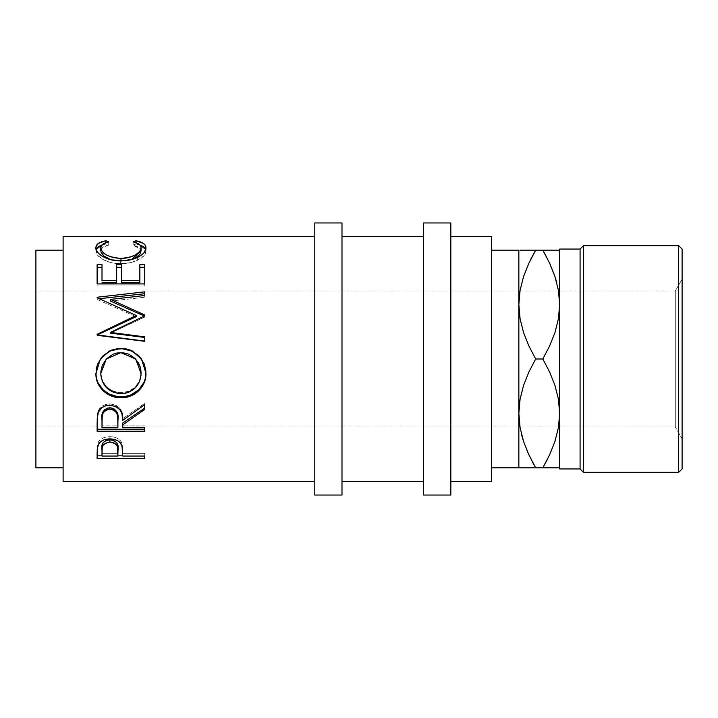 <?xml version="1.0" encoding="UTF-8"?>
<svg xmlns="http://www.w3.org/2000/svg" width="718" height="718" viewBox="0 0 718 718"><rect width="100%" height="100%" fill="white"/><g stroke="black" fill="none" stroke-linecap="round" stroke-linejoin="round"><path stroke-width="0.54" stroke-dasharray="3.59 2.69" d="M675.297 427.022L675.297 290.978L682.1 279.194L682.1 438.806L675.297 427.022L35.9 427.022L35.9 290.978L675.297 290.978L675.297 427.022L675.297 290.978L35.9 290.978L35.9 427.022L35.9 250.169L35.9 467.831L35.9 292.289L35.9 427.022L675.297 427.022L682.1 438.806L682.1 279.194L682.1 468.935L682.1 249.065L682.1 437.271L682.1 279.194L675.297 290.978L675.297 427.022M314.789 481.437L314.789 222.957L314.789 481.437M63.112 467.831L63.112 250.169L63.112 467.831M491.642 250.169L491.642 481.437L491.642 250.169M450.832 236.563L450.832 481.437L450.832 236.563M341.992 236.563L341.992 481.437L341.992 236.563M423.62 481.437L423.62 222.957L423.62 481.437M518.854 413.415L518.854 304.585L518.854 413.415L520.056 427.497L518.854 413.415L520.092 399.118L518.854 413.415M520.083 250.169L518.854 250.169L518.854 304.585L518.854 250.169L547.215 250.169M521.905 250.169L523.557 250.169M520.092 290.278L518.854 304.585L520.056 318.666L523.53 332.524L528.897 346.013L535.682 359L528.915 371.96L523.593 385.297L520.092 399.118L523.593 385.297L528.915 371.96L535.682 359L542.826 359L549.602 346.04L554.924 332.703L558.416 318.882L559.663 304.585L559.663 413.415L559.663 304.585L558.451 290.503L559.663 304.585L559.663 250.169L559.663 359L559.663 249.065L559.663 468.935L559.663 359L559.663 467.831L559.663 413.415L558.451 399.334L554.978 385.476L549.611 371.987L542.826 359L549.602 346.04L554.924 332.703L558.416 318.882L559.663 304.585L559.663 413.415L558.451 399.334L554.978 385.476L549.611 371.987L542.826 359L535.682 359L528.897 346.013L523.53 332.524L520.056 318.666L518.854 304.585L520.092 290.278M523.566 276.538L521.726 282.757M530.988 258.839L528.897 263.156M556.612 467.831L535.682 467.831L528.897 454.844L532.568 462.212M523.566 441.462L528.457 453.893M521.654 434.955L521.905 435.907M521.932 467.831L518.854 467.831M531.293 467.831L520.074 467.831M558.433 467.831L559.663 467.831L559.663 413.415L558.416 427.722L559.663 413.415L559.663 467.831L554.951 467.831M554.951 441.462L556.782 435.243M547.52 459.161L549.611 454.844M556.576 250.169L559.663 250.169M549.611 263.156L542.826 250.169L558.442 250.169M549.602 263.129L545.94 255.787M554.951 276.538L550.051 264.107M556.854 283.045L556.603 282.093M528.915 250.169L542.826 250.169M549.593 250.169L554.969 250.169M554.951 276.547L550.087 264.188M523.557 276.547L521.771 282.587M523.557 441.453L528.421 453.812M535.682 467.831L549.602 467.831M554.951 441.453L556.737 435.413M528.924 467.831L523.548 467.831M580.072 249.065L580.072 468.935L580.072 249.065M583.474 472.336L583.474 245.664L583.474 472.336M678.698 245.664L678.698 472.336L678.698 245.664M450.832 222.957L450.832 495.043L450.832 222.957M450.832 481.437L450.832 479.085L450.832 481.437M341.992 222.957L341.992 495.043L341.992 222.957M341.992 481.437L341.992 479.085L341.992 481.437M135.639 359L120.893 352.637L106.327 359L113.04 354.315L116.89 353.175L122.922 352.897L128.791 354.297L132.327 356.191L135.397 358.74L138.314 362.644M100.78 373.046L100.78 373.046C101.893 385.081 108.669 391.633 121.118 392.701L121.118 393.661L121.118 392.701C133.44 391.57 140.091 385.027 141.069 373.046L139.669 380.576L135.379 386.93L128.908 391.265L121.118 392.701L113.256 391.283L106.65 387.02L102.315 380.612L100.78 373.046M102.001 425.837L102.001 418.477L102.001 425.837L117.878 425.837L117.878 427.748L117.94 418.657L117.878 425.837L102.001 425.837L102.001 427.748L102.001 425.837M102.001 453.363L102.001 447.969L102.001 453.363L117.878 453.363L117.878 456.056L117.976 448.203L117.878 453.363L102.001 453.363L102.001 456.056L102.001 453.363M101.911 245L105.86 244.039L108.714 245.035L108.714 241.778L108.714 245.035C103.401 246.229 100.753 248.222 100.78 251.013L101.247 249.092L102.737 247.423L108.714 245.035L105.86 244.039L101.507 245.134M113.031 260.338L120.974 261.19L113.031 260.338M123.02 261.137L131.439 259.629L123.02 261.137M140.952 249.927L141.069 250.887L140.809 249.46L133.135 245.035L139.05 247.387L140.952 249.927M140.288 245.134L135.971 244.039L133.135 245.035L135.971 244.039L139.992 245.035M145.817 249.702L145.951 250.878L145.817 249.702M145.933 251.444L145.951 250.878C146.122 254.172 143.34 257.286 137.632 260.221L144.022 255.68L145.933 251.444M135.819 260.993L137.632 260.221C132.731 262.492 127.077 263.623 120.651 263.614L129.707 262.779L135.819 260.993M118.165 263.551L120.651 263.614C107.018 263.973 95.207 256.335 95.898 250.905L97.558 255.213L102.845 259.422L110.94 262.546L118.165 263.551M95.934 250.304L96.113 249.433L95.934 250.304M97.118 264.664L97.118 285.988L144.731 285.988L144.731 267.284M102.001 280.576L102.001 264.664M116.657 267.284L116.657 282.757L116.657 267.284M121.539 282.757L121.539 264.664L121.539 282.757M139.848 267.284L139.848 282.757L139.848 267.284M144.731 341.104L144.731 341.597L144.731 341.104L144.731 341.597L97.118 335.575L97.118 334.31L97.118 335.575L144.731 341.597L144.731 337.469M97.118 299.46L136.187 316.665L97.118 299.46L97.118 297.764L97.118 299.46M99.272 298.706L97.118 298.939L99.272 298.706M144.731 295.484L144.731 297.243L144.731 295.484L144.731 297.243L110.473 301.075L144.731 297.243L144.731 293.716M144.731 316.198L144.731 314.978L144.731 317.069L110.392 333.134L144.731 317.069L144.731 316.198M95.997 370.856L95.898 373.656L100.287 359.009L97.63 363.829L95.997 370.856M103.042 355.805L100.376 358.892M144.147 363.568L141.545 359L145.951 372.884L145.521 368.146L144.147 363.568M140.737 369.205L140.872 370.075M139.633 365.381L139.947 366.225M102.27 365.426L102.629 364.609M144.731 408.075L144.731 403.345L122.76 418.63L121.495 410.965L120.148 408.596L115.697 405.06L109.854 403.902L103.796 405.176L99.308 409L97.765 412.392L97.118 431.24M122.76 425.837L122.76 423.019L122.76 425.837L144.731 425.837L122.76 425.837L122.76 427.748L122.76 425.837M144.731 429.229L144.731 427.748M103.15 411.45L104.316 409.933M111.945 407.968L113.893 408.73M144.731 458.605L144.731 455.84L122.76 455.84L144.731 455.84L144.731 453.363L122.76 453.363L122.284 444.586L120.444 440.726L117.716 438.474L114.027 437.074L109.89 436.67L103.939 437.612L100.691 439.398L98.483 441.821L97.361 445.357L97.118 458.605M102.001 455.84L117.878 455.84L102.001 455.84M117.438 444.047L117.779 445.447M63.112 481.437L63.112 236.563L63.112 481.437M63.112 250.169L63.112 465.74L63.112 250.169M95.898 247.818L95.898 250.905L95.898 247.818M105.86 244.039L105.86 242.612L105.86 244.039M120.651 260.885L120.651 263.614L120.651 260.885M137.632 257.394L137.632 260.221L137.632 257.394M145.951 247.791L145.951 250.878L145.951 247.791M135.971 242.63L135.971 244.039L135.971 242.63M133.135 241.778L133.135 245.035L133.135 241.778M144.731 283.906L144.731 285.988L144.731 283.906L144.731 285.988L97.118 285.988L97.118 283.906M97.118 297.225L97.118 298.939L97.118 297.225M144.731 315.875L144.731 317.069L144.731 315.875M144.731 404.62L144.731 403.345L144.731 404.62L144.731 403.345L122.76 418.63L122.76 420.326L122.76 418.63C123.379 410.157 119.071 405.248 109.854 403.902L109.854 405.185L109.854 403.902C103.509 404.18 99.479 407.007 97.765 412.392L97.118 423.333M144.731 456.056L144.731 453.363L144.731 456.056L144.731 453.363L122.76 453.363L122.76 451.308L122.76 453.947L121.979 443.428C120.301 439.111 116.271 436.858 109.89 436.67L109.89 438.886L109.89 436.67C103.679 436.84 99.667 439.012 97.836 443.168L97.118 452.887M122.76 456.056L122.76 453.363L122.76 456.056"/><path stroke-width="1.08" d="M519.976 290.978L520.074 290.386M558.532 290.978L558.433 290.386L558.532 290.978M558.532 427.022L558.433 427.614M519.976 427.022L520.074 427.614L519.976 427.022M63.112 481.437L314.789 481.437L63.112 481.437L63.112 236.563L63.112 481.437M314.789 236.563L63.112 236.563L314.789 236.563M144.731 458.605L97.118 458.605L97.235 449.226L98.483 444.182L100.691 441.696L103.939 439.865L109.89 438.886L114.027 439.308L117.716 440.744L120.444 443.06L122.257 446.91L122.76 456.056L144.731 456.056L144.731 458.605L144.731 456.056L144.731 458.605L97.118 458.605L97.118 455.84L102.001 455.84L97.118 455.84L97.118 452.887L97.118 458.605M144.731 429.229L144.731 431.24L97.118 431.24L97.217 418.666L98.384 412.123L102.064 407.564L105.725 405.742L108.804 405.212L115.697 406.379L120.148 410.014L121.943 413.739L122.76 420.326L144.731 404.62L144.731 409.475L122.76 424.841L122.76 427.748L144.731 427.748L144.731 431.24L97.118 431.24L97.118 429.229L144.731 429.229L97.118 429.229L97.118 423.333L97.118 431.24M96.015 376.088L96.311 368.729L97.639 363.945L103.051 355.706L111.2 350.178L118.407 348.481L125.812 348.804L130.55 350.169L138.664 355.625L144.138 363.685L145.844 370.82L145.53 378.126L144.192 382.775L138.789 390.691L130.73 395.986L123.595 397.637L116.253 397.314L111.532 396.022L107.17 393.877L103.32 390.951L97.81 383.107L96.015 376.088M144.731 316.198L144.731 314.978L110.473 299.424L144.731 314.978L144.731 315.875L110.392 332.398L144.731 336.859L144.731 341.104L97.118 334.911L97.118 334.31L136.187 315.453L97.118 297.764L97.118 297.225L144.731 291.849L144.731 295.484L110.473 299.424L110.473 301.075L144.731 316.198L110.473 301.075L110.473 299.424L144.731 295.484L144.731 293.716L99.272 298.706L144.731 293.716M144.731 283.906L144.731 264.664L139.848 264.664L139.848 280.576L121.539 280.576L121.539 264.664L116.657 264.664L116.657 280.576L102.001 280.576L102.001 264.664L97.118 264.664L97.118 283.906L144.731 283.906L97.118 283.906L97.118 264.664L102.001 264.664L102.001 280.576L116.657 280.576L116.657 264.664L121.539 264.664L121.539 280.576L139.848 280.576L139.848 264.664L144.731 264.664L144.731 283.906L144.731 267.284L139.848 267.284L144.731 267.284M104.675 240.997L105.86 240.754L108.714 241.778L102.737 244.237L100.897 246.911L101.13 249.693L103.024 252.413L106.435 254.989L113.031 257.52L118.937 258.345L125.058 258.184L128.971 257.511L135.567 254.917L139.777 251.417L141.069 247.8L140.584 245.87L139.05 244.192L133.135 241.778L135.971 240.754L143.474 243.447L145.368 245.439L145.844 248.966L144.022 252.727L141.356 255.195L133.88 258.911L122.949 260.84L110.94 259.79L102.845 256.577L98.554 253.382L96.293 249.981L96.032 246.597L98.339 243.456L104.675 240.997M35.9 467.831L63.112 467.831L35.9 467.831L35.9 250.169L35.9 467.831M63.112 250.169L35.9 250.169L63.112 250.169M314.789 495.043L341.992 495.043L341.992 222.957L314.789 222.957L314.789 495.043L314.789 222.957L341.992 222.957L341.992 495.043L314.789 495.043M423.62 495.043L450.832 495.043L450.832 222.957L423.62 222.957L423.62 495.043L423.62 222.957L450.832 222.957L450.832 495.043L423.62 495.043M678.698 472.336L682.1 468.935L682.1 249.065L678.698 245.664L678.698 472.336L678.698 245.664L583.474 245.664L580.072 249.065L580.072 468.935L583.474 472.336L583.474 245.664L583.474 472.336L678.698 472.336L583.474 472.336L580.072 468.935L580.072 249.065L559.663 249.065L559.663 468.935L580.072 468.935L559.663 468.935L559.663 249.065L580.072 249.065L583.474 245.664L678.698 245.664L682.1 249.065L682.1 468.935L678.698 472.336M528.457 453.893L523.593 441.534L520.092 427.722L518.854 413.415L518.854 250.169L491.642 250.169L518.854 250.169L518.854 467.831L518.854 413.415L520.056 399.334L523.53 385.476L528.897 371.987L535.682 359L528.915 346.04L523.593 332.703L520.092 318.882L518.854 304.585L520.056 290.503L523.53 276.636L528.897 263.156L523.566 276.538M491.642 467.831L518.854 467.831L491.642 467.831M450.832 481.437L491.642 481.437L491.642 236.563L450.832 236.563L491.642 236.563L491.642 481.437L450.832 481.437M341.992 481.437L423.62 481.437L341.992 481.437M423.62 236.563L341.992 236.563L423.62 236.563M545.94 255.787L542.826 250.169L535.682 250.169L528.915 263.129L535.682 250.169L528.915 250.169M520.083 250.169L521.905 250.169M532.568 462.212L535.682 467.831L528.915 454.871L523.593 441.534L520.092 427.722L518.854 413.415L520.056 399.334L523.53 385.476L528.897 371.987L535.682 359L528.915 346.04L523.593 332.703L520.092 318.882L518.854 304.585L520.056 290.503L523.53 276.636L528.897 263.156L535.682 250.169L530.988 258.839M521.905 435.907L523.566 441.462M520.074 467.831L521.932 467.831M518.854 467.831L556.612 467.831M531.293 467.831L528.924 467.831M520.074 250.169L523.548 250.169L520.074 250.169M550.051 264.107L554.924 276.466L558.416 290.278L559.663 304.585L558.451 318.666L554.978 332.524L549.611 346.013L542.826 359L549.602 371.96L554.924 385.297L558.416 399.118L559.663 413.415L558.451 427.497L554.978 441.364L549.611 454.844L542.826 467.831L547.52 459.161M547.215 250.169L542.826 250.169L549.602 263.129L554.924 276.466L558.416 290.278L559.663 304.585L558.451 318.666L554.978 332.524L549.611 346.013L542.826 359L535.682 359L542.826 359L549.602 371.96L554.924 385.297L558.416 399.118L559.663 413.415L558.451 427.497L554.978 441.364L549.611 454.844L542.826 467.831L549.602 454.871L554.951 441.462M554.951 467.831L558.442 467.831M559.663 250.169L556.576 250.169M558.433 250.169L542.826 250.169L549.602 263.129M556.603 282.093L554.951 276.538M554.951 250.169L549.602 250.169M542.826 250.169L523.548 250.169M556.854 283.045L554.951 276.547M550.087 264.188L549.611 263.156M528.915 263.129L523.557 276.547M521.654 434.955L523.557 441.453M528.421 453.812L535.682 467.831L523.557 467.831M549.602 454.871L554.951 441.453M535.682 467.831L549.593 467.831M119.107 393.581L125.094 393.311L128.908 392.19L135.379 387.729L139.669 381.186L140.997 375.433L140.728 369.447L139.633 365.561L135.397 358.731L128.791 354.162L122.922 352.726L116.89 353.005L113.04 354.18L106.506 358.803L102.27 365.606L100.87 371.448L100.87 375.451L102.315 381.222L106.65 387.819L113.256 392.207L119.107 393.581M113.866 408.721L116.693 411.486L117.94 418.639C118.802 412.688 116.101 409.045 109.845 407.716L109.845 409.107C116.11 410.516 118.811 414.259 117.94 420.362L117.878 427.748L117.743 416.646L116.693 412.985L113.893 410.157L109.845 409.107L105.896 410.166L103.15 412.94L102.18 416.539L102.001 427.748L117.878 427.748L102.001 427.748L102.001 420.183C101.103 414.169 103.715 410.472 109.845 409.107L109.845 407.716C103.733 409.018 101.121 412.608 102.001 418.477L103.23 411.306M117.878 456.056L117.438 446.479L115.544 443.85L113.92 442.88L110.958 442.126L107.879 442.27L103.212 444.981L102.189 447.736L102.001 456.056L117.878 456.056L102.001 456.056L102.001 450.509C101.166 445.941 103.805 443.132 109.908 442.073L109.908 439.766C103.814 440.762 101.175 443.5 102.001 447.969L102.001 450.509L102.189 445.277L103.212 442.584L106.013 440.538L108.885 439.82L109.908 439.766L109.908 442.073C116.128 443.185 118.82 446.075 117.976 450.751L117.878 456.056M140.872 370.075L141.069 373.45L135.639 359L141.069 373.45C140.1 385.745 133.449 392.486 121.118 393.661C108.678 392.575 101.902 385.835 100.78 373.45L106.327 359L100.78 373.45L102.27 365.426L106.506 358.812M106.318 359.018L120.893 352.637L135.639 359M117.976 448.203C118.811 443.625 116.128 440.816 109.908 439.766L113.92 440.556L116.72 442.692L117.779 445.447L117.976 450.733M100.861 251.856L103.464 255.787L111.084 259.817L104.002 256.245L100.861 251.856M135.567 257.807L131.439 259.629L141.069 250.887L139.777 254.405L135.567 257.807M145.817 249.702L143.474 246.66L139.992 245.035L145.736 249.442M96.113 249.433L101.911 245L98.339 246.66L96.032 249.72M102.001 267.284L97.118 267.284L102.001 267.284M116.657 282.757L102.001 282.757L116.657 282.757L116.657 280.576L116.657 282.757M121.539 267.284L116.657 267.284L121.539 267.284M139.848 282.757L121.539 282.757L139.848 282.757L139.848 280.576L139.848 282.757M136.187 316.665L97.118 334.992L136.187 316.665L136.187 315.453L136.187 316.665M144.731 337.469L110.392 333.134L144.731 337.469L144.731 341.104L97.118 334.911L97.118 334.31L136.187 315.453L97.118 297.764L97.118 297.225L97.118 297.764M100.376 358.892L95.898 373.656C95.521 387.092 107.754 398.167 121.136 397.736L121.136 396.668L126.027 396.255L130.73 394.963L138.789 389.811L144.192 382.111L145.53 377.596L145.951 372.884C146.535 385.781 134.49 397.144 121.136 396.668C107.799 397.099 95.467 386.284 95.898 373.252L96.374 377.955L97.81 382.434L103.32 390.062L109.298 394.047L116.253 396.255L121.136 396.668L121.136 397.736C134.472 398.257 146.553 386.517 145.951 373.279L141.545 359.009L138.646 355.706L130.523 350.402L123.37 348.769L115.966 349.092L111.2 350.429L103.042 355.805M139.947 366.225L140.737 369.205M138.314 362.644L139.633 365.381M144.731 408.075L144.731 404.62L144.731 409.475L122.76 424.841L122.76 423.019L144.731 408.075L122.76 423.019L122.76 427.748L144.731 427.748M104.316 409.933L107.781 407.968L111.999 407.986M117.878 455.84L122.76 455.84L117.878 455.84M105.86 242.612L105.86 240.754C99.174 242.002 95.853 244.353 95.898 247.818C95.144 253.355 107.027 261.271 120.651 260.885C127.068 260.894 132.722 259.728 137.632 257.394C143.349 254.369 146.122 251.165 145.951 247.791C145.96 244.353 142.631 242.011 135.971 240.754L135.971 242.63L135.971 240.754L133.135 241.778C138.359 242.998 141.006 245.009 141.069 247.8L141.069 250.887L141.069 247.8C140.36 253.759 133.665 257.295 120.974 258.39L120.974 261.19L120.974 258.39C108.4 257.331 101.669 253.84 100.78 247.925L100.78 251.013L100.78 247.925C100.771 245.053 103.419 243.007 108.714 241.778L105.86 240.754L105.86 242.612M121.539 280.576L121.539 282.757L121.539 280.576M102.001 280.576L102.001 264.664M97.118 283.906L97.118 264.664M97.118 297.225L144.731 291.849L144.731 295.484M97.118 334.992L97.118 334.31M144.731 314.978L144.731 315.875L110.392 332.398L110.392 333.134L110.392 332.398L144.731 336.859L144.731 341.104M120.911 348.374L132.453 351.264L141.536 358.991L132.471 351.057L120.911 348.374L109.324 351.048L100.296 359L109.324 351.273L120.911 348.374M144.731 404.62L122.76 420.326C123.379 411.629 119.08 406.576 109.854 405.185C103.491 405.482 99.461 408.389 97.765 413.918L97.118 423.333M144.731 456.056L122.76 456.056L121.979 445.842C120.265 441.382 116.235 439.066 109.89 438.886C103.688 439.066 99.667 441.301 97.836 445.564L97.118 452.887M117.94 420.344L117.94 418.639"/></g></svg>
